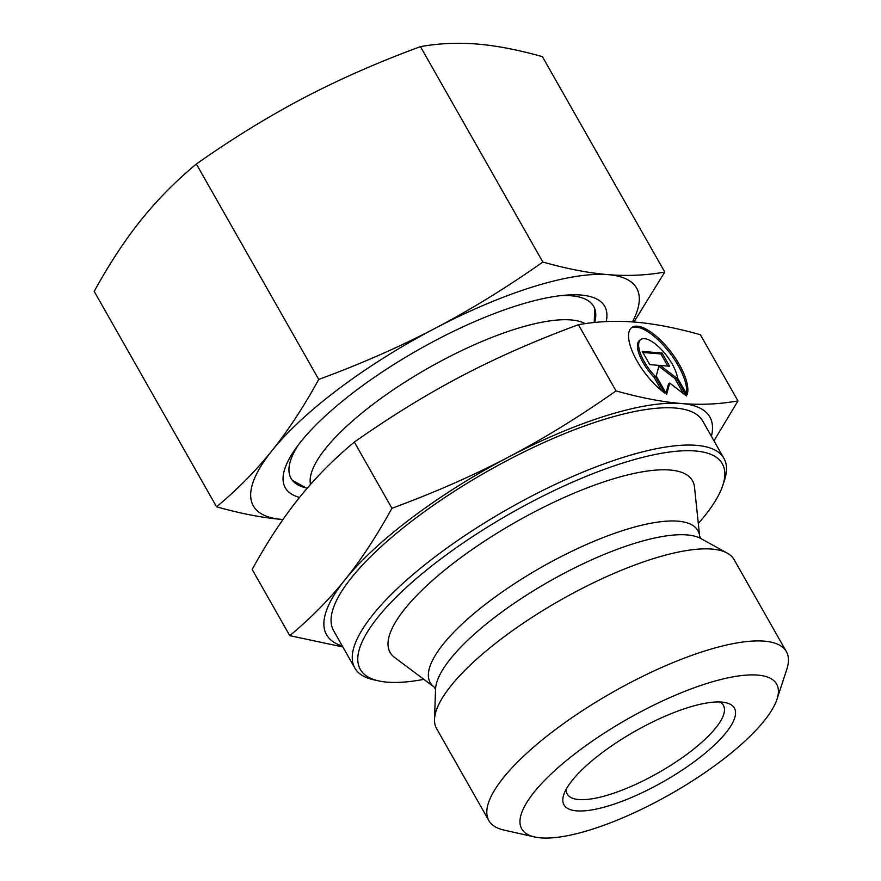 <?xml version="1.0" encoding="UTF-8"?>
<svg xmlns="http://www.w3.org/2000/svg" width="881" height="881" viewBox="0 0 881 881"><rect width="100%" height="100%" fill="white"/><g stroke="black" fill="none" stroke-linecap="round" stroke-linejoin="round"><path stroke-width="1.32" d="M776.998 699.228L786.799 669.318A171.068 50.481 150.4 0 0 786.37 651.632A171.068 50.481 150.4 0 0 555.669 729.402A171.068 50.481 150.4 0 0 488.878 820.629A171.068 50.481 150.4 0 0 503.855 830.045L534.558 836.95A146.576 43.257 150.4 0 0 719.403 762.241A146.576 43.257 150.4 0 0 776.998 699.228A146.576 43.257 150.4 0 0 719.149 679.934A146.576 43.257 150.4 0 0 578.96 750.711A146.576 43.257 150.4 0 0 534.558 836.95M786.37 651.632L734.071 559.567A171.068 50.481 150.4 0 0 727.232 553.092A171.068 50.481 150.4 0 0 503.37 637.337A171.068 50.481 150.4 0 0 434.52 719.381A171.068 50.481 150.4 0 0 436.58 728.565L488.878 820.629M434.212 687.081A153.911 45.416 150.4 0 1 490.321 600.578A153.911 45.416 150.4 0 1 677.963 521.178A153.911 45.416 150.4 0 1 699.657 536.287L694.492 487.105A173.887 51.318 150.4 0 0 611.998 479.264A173.887 51.318 150.4 0 0 457.999 559.732A173.887 51.318 150.4 0 0 394.6 657.468L434.212 687.081L435.544 689.449M698.314 523.457A208.169 61.428 150.4 0 0 722.827 485.277L724.468 480.288A212.255 62.639 150.4 0 0 723.929 458.34A212.255 62.639 150.4 0 0 437.692 554.832A212.255 62.639 150.4 0 0 354.823 668.029A212.255 62.639 150.4 0 0 373.401 679.725L378.522 680.87A208.169 61.428 150.4 0 0 423.882 679.361M722.827 485.277A208.169 61.428 150.4 0 0 640.663 457.867A208.169 61.428 150.4 0 0 441.568 558.389A208.169 61.428 150.4 0 0 378.522 680.87M723.929 458.34L702.741 421.041A212.255 62.639 150.4 0 0 416.504 517.532A212.255 62.639 150.4 0 0 333.635 630.719L354.823 668.029M585.193 323.624A160.827 47.464 150.4 0 0 374.865 402.903A160.827 47.464 150.4 0 0 310.497 484.44M566.164 789.31A89.796 26.496 150.4 0 0 567.243 794.045A89.796 26.496 150.4 0 0 688.347 753.222A89.796 26.496 150.4 0 0 723.411 705.34A89.796 26.496 150.4 0 0 719.898 701.981M602.252 752.616A97.967 28.908 150.4 0 0 563.752 794.728A97.967 28.908 150.4 0 0 602.428 807.624A97.967 28.908 150.4 0 0 696.111 760.325A97.967 28.908 150.4 0 0 725.79 702.686A97.967 28.908 150.4 0 0 602.252 752.616M289.772 635.664L252.164 569.467C267.384 541.793 282.977 518.028 298.934 498.183C314.869 478.273 333.326 459.574 354.327 442.075C391.164 416.184 427.076 394.093 462.062 375.802C497.027 357.455 535.813 340.418 578.432 324.704C597.153 321.389 616.039 320.53 635.08 322.116C654.098 323.646 675.859 327.842 700.362 334.714L737.97 400.91C719.248 404.225 700.362 405.095 681.321 403.498C662.303 401.967 640.542 397.772 616.039 390.911C579.202 416.801 543.291 438.892 508.304 457.184A220.415 65.051 150.4 0 0 412.583 517.213A220.415 65.051 150.4 0 0 345.165 579.566C329.241 599.476 310.784 618.176 289.772 635.664L342.852 646.962M711.408 436.293A220.415 65.051 150.4 0 0 681.321 403.498A220.415 65.051 150.4 0 0 508.304 457.184C473.339 475.531 434.553 492.567 391.935 508.282C376.716 535.956 361.133 559.71 345.165 579.566A220.415 65.051 150.4 0 0 342.302 645.971M677.577 378.136A29.095 11.046 53.1 0 0 661.4 349.526A29.095 11.046 53.1 0 0 640.74 339.537A29.095 11.046 53.1 0 0 638.824 347.488A29.095 11.046 53.1 0 0 655.189 376.297L664.648 392.948A44.083 16.728 -126.9 0 1 634.794 356.816A44.083 16.728 -126.9 0 1 631.743 327.545A44.083 16.728 -126.9 0 1 651.753 332.666A44.083 16.728 -126.9 0 1 687.037 394.787L677.577 378.136M661.598 390.602L653.977 377.2A29.095 11.046 -126.9 0 1 637.613 348.391A29.095 11.046 -126.9 0 1 639.529 340.44L640.74 339.537M686.387 393.642A44.083 16.728 53.1 0 0 650.541 333.58A44.083 16.728 53.1 0 0 631.17 328.029M683.436 393.609L674.879 378.544L658.999 366.364L660.21 365.461L676.09 377.641L686.486 395.954L669.714 383.081L666.642 394.325L656.235 376.011L659.153 365.373L649.749 364.602L642.26 351.409L662.116 353.039L669.604 366.232L660.21 365.461M676.09 377.641L674.879 378.544M667.798 366.078L660.904 353.953L642.866 352.466M662.116 353.039L660.904 353.953M665.992 393.179L668.514 383.984L669.714 383.081M655.189 376.297L653.977 377.2M354.327 442.075L391.935 508.282M713.984 440.83L737.97 400.91M578.432 324.704L616.039 390.911M298.505 444.696A174.02 51.351 150.4 0 0 290.609 460.356A174.02 51.351 150.4 0 0 306.026 487.876M606.183 321.598A183.677 54.204 150.4 0 0 565.602 295.157A183.677 54.204 150.4 0 0 356.981 389.798A183.677 54.204 150.4 0 0 295.73 448.462A183.677 54.204 150.4 0 0 299.551 497.424M216.572 506.806L94.201 291.402C109.145 264.157 124.728 240.392 140.971 220.118C157.236 199.866 175.704 181.167 196.364 164.009C232.551 138.515 268.463 116.424 304.099 97.736C339.758 79.081 378.544 62.044 420.468 46.638C438.848 43.334 457.735 42.475 477.117 44.05C496.532 45.658 518.292 49.854 542.399 56.648L664.77 272.053C646.39 275.357 627.503 276.216 608.11 274.641C588.706 273.033 566.946 268.837 542.839 262.042C506.652 287.547 470.74 309.638 435.093 328.327A220.415 65.051 150.4 0 0 339.383 388.356A220.415 65.051 150.4 0 0 271.965 450.709C255.71 470.95 237.242 489.649 216.572 506.806C240.689 513.59 262.45 517.797 281.854 519.405L282.988 519.493M632.437 321.917A220.415 65.051 150.4 0 0 608.11 274.641A220.415 65.051 150.4 0 0 435.093 328.327C399.434 346.982 360.648 364.018 318.735 379.425C303.802 406.659 288.208 430.424 271.965 450.709A220.415 65.051 150.4 0 0 281.854 519.405A220.415 65.051 150.4 0 0 282.999 519.493M196.364 164.009L318.735 379.425M633.946 322.028L664.77 272.053M420.468 46.638L542.839 262.042M594.697 322.457A174.02 51.351 150.4 0 0 578.432 296.842A174.02 51.351 150.4 0 0 560.944 295.609M727.232 553.092L700.836 538.555A155.045 45.757 150.4 0 0 686.971 534.921A155.045 45.757 150.4 0 0 497.941 614.905A155.045 45.757 150.4 0 0 435.544 689.261L434.52 719.381M701.001 538.643L699.657 536.287M594.235 322.501L594.708 308.669M307.029 488.426L292.437 480.387"/></g></svg>
